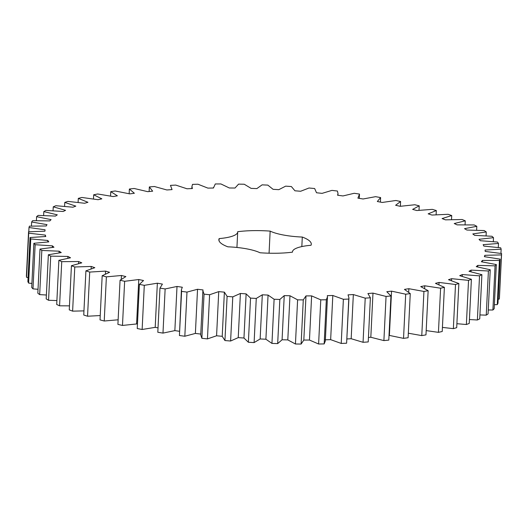 <?xml version="1.0" encoding="UTF-8"?>
<svg xmlns="http://www.w3.org/2000/svg" width="528" height="528" viewBox="0 0 528 528"><rect width="100%" height="100%" fill="white"/><g stroke="black" fill="none" stroke-linecap="round" stroke-linejoin="round"><path stroke-width="0.79" d="M471.398 279.292L468.534 280.355L451.618 278.685L448.503 279.701L458.858 283.523L455.512 284.493L439.052 282.434L435.468 283.358L444.391 287.338L440.596 288.202L424.75 285.787L420.737 286.592L428.135 290.704L423.931 291.449L408.863 288.704L404.461 289.39L410.263 293.588L405.695 294.208L391.552 291.152L386.8 291.713L390.951 295.951L386.06 296.446L372.979 293.113L367.93 293.542L370.385 297.785L365.218 298.142L353.338 294.565L348.038 294.855L348.955 297.911L348.77 299.059L343.385 299.284L332.812 295.495L327.32 295.647L327.472 296.861L326.33 299.765L320.773 299.851L311.619 295.891L305.983 295.904L303.277 299.897L297.607 299.845L289.964 295.753L284.236 295.627L279.84 299.455L274.111 299.257L268.059 295.073L262.304 294.809L256.265 298.439L250.536 298.109L246.121 293.872L240.398 293.469L232.775 296.861L227.099 296.399L224.38 292.156L218.737 291.621L209.603 294.743L204.046 294.142L202.884 290.763L203.036 289.938L197.538 289.271L186.985 292.096L181.592 291.37L181.401 289.714L182.312 287.239L177.012 286.46L165.139 288.948L159.971 288.11L162.413 284.097L157.357 283.199L144.289 285.331L139.392 284.387L143.53 280.533L138.772 279.53L124.641 281.292L120.067 280.243L125.855 276.586L121.447 275.491L106.385 276.857L102.181 275.722L109.567 272.29L105.547 271.115L89.707 272.072L85.912 270.864L94.822 267.696L91.232 266.449L74.778 266.99L71.425 265.716L81.767 262.845L78.646 261.538L61.736 261.657L58.865 260.33L70.541 257.789L67.914 256.436L50.714 256.133L48.352 254.767L61.241 252.575L59.136 251.189L41.824 250.463L39.996 249.071L53.968 247.249L52.411 245.85L35.152 244.708L33.871 243.302L48.794 241.877L47.797 240.471L30.763 238.927L30.05 237.527L45.771 236.504L45.342 235.105L28.703 233.178L28.558 231.792L44.926 231.185L45.071 229.805L28.994 227.515L29.423 226.156L46.273 225.971L46.985 224.631L31.634 221.998L32.624 220.678L49.79 220.915L51.071 219.628L36.59 216.671L38.141 215.411L55.447 216.071L57.281 214.843L43.817 211.603L45.91 210.415L63.188 211.484L65.551 210.329L53.249 206.831L55.862 205.722L72.937 207.2L75.814 206.131L64.779 202.409L67.888 201.392L84.599 203.26L87.952 202.29L78.302 198.383L81.873 197.465L98.05 199.703L101.851 198.838L93.68 194.786L97.687 193.981L113.157 196.568L117.374 195.815L110.761 191.657L115.157 190.978L129.782 193.882L134.363 193.255L129.38 189.031L134.119 188.476L147.748 191.671L152.651 191.176L149.345 186.932L154.381 186.503L166.874 189.968L172.062 189.605L170.458 185.374L175.745 185.084L186.985 188.773L192.39 188.549L191.941 186.483L192.515 184.384L197.993 184.232L207.867 188.107L213.444 188.027L215.292 183.962L220.915 183.949L229.324 187.981L235.006 188.034L238.564 184.12L244.273 184.246L251.13 188.39L256.872 188.582L262.099 184.853L267.835 185.11L273.075 189.328L278.824 189.664L285.661 186.146L291.37 186.549L294.941 190.793L300.63 191.261L309.025 188.001L314.648 188.529L316.516 192.76L322.087 193.36L331.947 190.384L337.432 191.044L338.012 193.624L337.57 195.221L342.976 195.941L354.209 193.288L359.495 194.066L357.911 198.145L363.092 198.983L375.58 196.673L380.615 197.564L377.329 201.505L382.239 202.455L395.855 200.501L400.594 201.498L395.624 205.267L400.217 206.309L414.83 204.752L419.225 205.841L412.632 209.392L416.849 210.527L432.313 209.365L436.326 210.54L428.168 213.84L431.977 215.054L448.14 214.302L451.717 215.549L442.081 218.566L445.441 219.846L462.145 219.516L465.26 220.816L454.238 223.529L457.116 224.862L474.19 224.954L476.81 226.301L464.515 228.67L466.884 230.043L484.163 230.558L486.262 231.937L472.811 233.944L474.646 235.343L491.951 236.273L493.508 237.673L479.041 239.296L480.322 240.709L497.488 242.048L498.485 243.454L483.14 244.682L483.859 246.088L500.716 247.823L501.145 249.216L485.08 250.034L485.225 251.427L501.6 253.532L501.461 254.912L484.829 255.308L484.4 256.667L500.135 259.136L499.422 260.469L482.394 260.443L481.397 261.763L496.333 264.561L495.059 265.848L477.8 265.399L476.243 266.66L490.235 269.768L488.407 270.989L471.095 270.125L468.996 271.319L481.892 274.692L479.536 275.84L462.337 274.567L459.716 275.675L471.398 279.292L469.24 323.446L466.376 324.509L456.892 323.697M468.534 280.355L466.376 324.509M451.618 278.685L451.526 280.652M213.444 188.027L213.424 187.532L213.404 188.027M359.495 194.066L359.317 198.376M292.453 252.16L292.466 251.849A35.706 8.58 -177.2 0 0 292.472 252.16A46.266 11.114 -177.2 0 1 260.007 252.76A35.706 8.58 -177.2 0 0 227.858 246.814A46.266 11.114 -177.2 0 1 218.863 239.672A46.266 11.114 -177.2 0 1 219.14 238.597L219.034 240.775M292.466 251.849A35.706 8.58 -177.2 0 1 311.018 245.269A46.266 11.114 -177.2 0 0 311.289 244.193A46.266 11.114 -177.2 0 0 302.3 237.052A35.706 8.58 -177.2 0 1 270.151 231.106L269.069 253.202M236.933 247.46L237.692 232.016A35.706 8.58 -177.2 0 0 237.679 231.713A46.266 11.114 -177.2 0 1 270.151 231.106M237.692 232.016A35.706 8.58 -177.2 0 1 219.14 238.597M458.858 283.523L456.7 327.677L453.354 328.647L442.431 327.4M444.391 287.338L442.226 331.492L438.438 332.356L426.188 330.594M428.135 290.704L425.977 334.858L421.773 335.603L408.329 333.214M410.263 293.588L408.104 337.735L403.537 338.362L389.024 335.346M390.951 295.951L388.793 340.105L383.896 340.6L370.821 337.267L368.445 337.465M370.385 297.785L368.227 341.933L363.059 342.296L351.173 338.719L346.949 338.95M348.955 297.911L346.612 343.213L341.227 343.438L330.653 339.649L325.156 339.801M327.472 296.861L325.314 341.015L324.172 343.919L318.608 344.005L309.461 340.045L303.824 340.058L301.118 344.051L295.442 343.999L287.8 339.9L282.077 339.775L277.682 343.609L271.953 343.411L265.901 339.227L260.146 338.963L254.107 342.593L248.378 342.263L243.962 338.026L238.24 337.623L230.611 341.015L224.941 340.547L222.215 336.31L216.579 335.775L207.445 338.897L201.881 338.296L200.726 334.917L202.884 290.763M200.878 334.092L195.38 333.425L184.826 336.244L179.434 335.524L181.401 289.714M179.368 331.28L174.854 330.614L162.98 333.102L157.813 332.264L159.971 288.11M158.024 327.855L155.199 327.353L142.131 329.485L137.234 328.541L139.392 284.387M137.465 323.862L122.483 325.446L117.909 324.397L120.067 280.243M118.133 319.796L104.227 321.011L100.023 319.876L102.181 275.722M100.234 315.553L87.549 316.226L83.754 315.018L85.912 270.864M83.959 310.886L72.62 311.144L69.267 309.87L71.425 265.716M69.465 305.864L59.578 305.811L56.707 304.484L58.865 260.33M56.899 300.557L48.556 300.287L46.193 298.914L48.352 254.767M46.385 295.013L39.666 294.617L37.831 293.225L39.996 249.071M38.023 289.291L32.993 288.862L31.713 287.456L33.871 243.302M31.904 283.457L28.604 283.081L27.885 281.681L30.05 237.527M28.09 277.55L26.545 277.332L26.4 275.946L28.558 231.792M501.6 253.532L499.442 297.686L499.303 299.066L498.181 299.119M500.135 259.136L497.977 303.29L497.264 304.623L494.366 304.689M496.333 264.561L494.175 308.715L492.901 310.002L488.268 309.976M490.235 269.768L488.07 313.916L486.248 315.143L479.926 314.939M481.892 274.692L479.734 318.846L477.378 319.994L469.432 319.526M462.337 274.567L462.251 276.335M479.536 275.84L477.378 319.994M455.512 284.493L453.354 328.647M439.052 282.434L438.94 284.684M471.095 270.125L471.016 271.755M488.407 270.989L486.248 315.143M440.596 288.202L438.438 332.356M424.75 285.787L424.624 288.466M477.8 265.399L477.728 266.93M495.059 265.848L492.901 310.002M423.931 291.449L421.773 335.603M408.863 288.704L408.698 292.136M482.394 260.443L482.321 261.901M499.422 260.469L497.264 304.623M405.695 294.208L403.537 338.362M391.552 291.152L389.393 335.306M484.829 255.308L484.763 256.707M501.461 254.912L499.303 299.066M386.06 296.446L383.896 340.6M372.979 293.113L370.821 337.267M501.145 249.216L500.94 253.433M365.218 298.142L363.059 342.296M353.338 294.565L351.173 338.719M498.485 243.454L498.287 247.513M348.77 299.059L346.612 343.213M343.385 299.284L341.227 343.438M332.812 295.495L330.653 339.649M493.508 237.673L493.317 241.633M326.33 299.765L324.172 343.919M320.773 299.851L318.608 344.005M311.619 295.891L309.461 340.045M305.983 295.904L303.824 340.058M486.262 231.937L486.07 235.851M303.277 299.897L301.118 344.051M297.607 299.845L295.442 343.999M289.964 295.753L287.8 339.9M284.236 295.627L282.077 339.775M476.81 226.301L476.619 230.215M279.84 299.455L277.682 343.609M274.111 299.257L271.953 343.411M268.059 295.073L265.901 339.227M262.304 294.809L260.146 338.963M465.26 220.816L465.069 224.776M256.265 298.439L254.107 342.593M250.536 298.109L248.378 342.263M246.121 293.872L243.962 338.026M240.398 293.469L238.24 337.623M451.717 215.549L451.519 219.602M232.775 296.861L230.611 341.015M227.099 296.399L224.941 340.547M224.38 292.156L222.215 336.31M218.737 291.621L216.579 335.775M436.326 210.54L436.115 214.751M209.603 294.743L207.445 338.897M204.046 294.142L201.881 338.296M197.538 289.271L195.38 333.425M419.225 205.841L419.008 210.289M186.985 292.096L184.826 336.244M181.592 291.37L179.434 335.524M177.012 286.46L174.854 330.614M400.594 201.498L400.363 206.29M165.139 288.948L162.98 333.102M157.357 283.199L155.199 327.353M380.615 197.564L380.398 202.099M144.289 285.331L142.131 329.485M138.772 279.53L136.613 323.684M124.641 281.292L122.483 325.446M121.447 275.491L121.262 279.213M106.385 276.857L104.227 321.011M105.547 271.115L105.409 273.933M89.707 272.072L87.549 316.226M91.232 266.449L91.12 268.785M74.778 266.99L72.62 311.144M78.646 261.538L78.547 263.564M61.736 261.657L59.578 305.811M67.914 256.436L67.822 258.251M50.714 256.133L48.556 300.287M59.136 251.189L59.057 252.853M41.824 250.463L39.666 294.617M52.411 245.85L52.331 247.401M35.152 244.708L32.993 288.862M47.797 240.471L47.725 241.943M30.763 238.927L28.604 283.081M45.342 235.105L45.269 236.518M28.703 233.178L26.545 277.332M149.345 186.932L149.12 191.532M28.994 227.515L28.789 231.779M129.38 189.031L129.149 193.73M31.634 221.998L31.436 226.083M110.761 191.657L110.55 196.046M36.59 216.671L36.399 220.651M93.68 194.786L93.476 198.957M43.817 211.603L43.626 215.523M78.302 198.383L78.104 202.409M53.249 206.831L53.057 210.738M64.779 202.409L64.588 206.356M302.3 237.052L301.831 246.583M337.933 195.268L338.012 193.624M191.842 188.569L191.941 186.483"/></g></svg>
